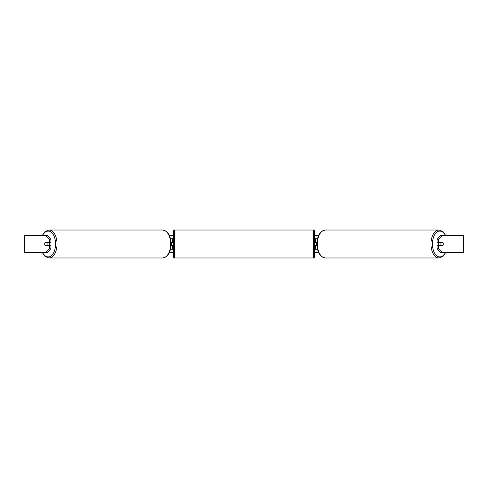<?xml version="1.0" encoding="UTF-8"?>
<svg xmlns="http://www.w3.org/2000/svg" width="488" height="488" viewBox="0 0 488 488"><rect width="100%" height="100%" fill="white"/><g stroke="black" fill="none" stroke-linecap="round" stroke-linejoin="round"><path stroke-width="0.73" d="M172.551 242.53L171.032 242.316M172.551 242.316L172.551 238.748L170.489 238.748M170.489 249.252L172.551 249.252L172.551 245.47M171.501 245.684L171.501 242.316M171.032 245.684L172.551 245.684M317.511 238.748L315.449 238.748L315.449 242.316L316.968 242.316M317.511 249.252L315.449 249.252L315.449 245.47M316.498 245.684L315.236 245.47L315.236 246.098L314.4 246.098L314.4 256.926A1.049 1.049 0 0 1 313.345 257.975L174.655 257.975A1.049 1.049 0 0 1 173.6 256.926L173.6 231.074A1.049 1.049 0 0 1 174.655 230.025L174.655 257.975M316.498 245.47L316.498 242.316M316.968 245.684L315.449 245.684M439.121 245.684A2.098 1.208 -90 0 1 438.639 244A2.098 1.208 -90 0 1 439.121 242.316M440.871 244A2.098 1.208 -90 0 1 441.219 242.53L442.939 242.53A2.098 1.208 -90 0 1 443.287 244A2.098 1.208 -90 0 1 442.939 245.47L441.219 245.47A2.098 1.208 -90 0 1 440.871 244M439.804 242.316A2.098 1.208 -90 0 0 439.67 242.53L441.219 242.53M439.804 245.684A2.098 1.208 -90 0 1 439.67 245.47L441.219 245.47M50.917 239.236L50.917 242.316L45.195 242.316A2.098 1.208 -90 0 0 44.713 244A2.098 1.208 -90 0 0 45.195 245.684L50.917 245.684L50.917 248.764L47.299 252.406L24.4 252.406L24.4 235.594L47.299 235.594L50.917 239.236L49.538 239.236L45.921 235.594M169.421 235.594L173.6 235.594M314.4 235.594L318.579 235.594M169.421 252.406L173.6 252.406M314.4 252.406L318.579 252.406M442.079 252.406L463.6 252.406L463.6 235.594L442.079 235.594L438.462 239.236L437.083 239.236L437.083 242.316L442.805 242.316A2.098 1.208 -90 0 1 442.805 245.684L438.462 245.684L438.462 248.764L442.079 252.406L440.701 252.406L437.083 248.764L437.083 245.684L438.462 245.684M438.462 242.316L438.462 239.236M437.083 248.764L438.462 248.764M437.083 239.236L440.701 235.594L442.079 235.594M49.538 242.316L49.538 239.236M45.921 252.406L49.538 248.764L49.538 245.684M49.538 248.764L50.917 248.764M48.879 245.684A2.098 1.208 -90 0 0 49.361 244A2.098 1.208 -90 0 0 48.879 242.316M46.781 245.47A2.098 1.208 -90 0 0 47.129 244A2.098 1.208 -90 0 0 46.781 242.53L45.061 242.53A2.098 1.208 -90 0 0 44.713 244A2.098 1.208 -90 0 0 45.061 245.47L48.33 245.47A2.098 1.208 -90 0 1 48.196 245.684M46.781 242.53L48.33 242.53A2.098 1.208 -90 0 0 48.196 242.316M313.345 257.975L313.345 230.025A1.049 1.049 0 0 1 314.4 231.074L314.4 256.926M313.345 230.025L174.655 230.025M173.6 241.902L172.764 241.902L172.764 242.53L171.501 242.53M171.501 245.47L172.764 245.47L172.764 246.098L173.6 246.098M316.498 242.53L315.236 242.53L315.236 241.902L314.4 241.902L314.4 231.074M438.98 257.975L325.368 257.975A13.975 8.015 -90 0 1 317.353 244A13.975 8.015 -90 0 1 325.368 230.025L438.98 230.025A13.975 8.015 90 0 0 430.965 244A13.975 8.015 90 0 0 438.98 257.975L442.872 256.45L445.77 252.406M445.471 252.406A12.926 7.412 -90 0 1 437.272 256.121A12.926 7.412 -90 0 1 432.429 244A12.926 7.412 -90 0 1 437.272 231.879A12.926 7.412 -90 0 1 445.471 235.594M463.069 252.406L463.069 235.594M24.931 252.406L24.931 235.594M162.632 230.025C167.933 231.013 170.757 235.674 171.093 244C170.757 252.326 167.933 256.987 162.632 257.975A13.975 8.015 -90 0 0 170.648 244A13.975 8.015 -90 0 0 162.632 230.025L49.02 230.025A13.975 8.015 90 0 1 57.035 244A13.975 8.015 90 0 1 49.02 257.975L45.128 256.45L42.23 252.406M42.529 252.406A12.926 7.412 -90 0 0 50.728 256.121A12.926 7.412 -90 0 0 55.571 244A12.926 7.412 -90 0 0 50.728 231.879A12.926 7.412 -90 0 0 42.529 235.594M438.98 230.025L442.872 231.55L445.77 235.594M325.368 230.025C320.067 231.013 317.243 235.674 316.907 244C317.243 252.326 320.067 256.987 325.368 257.975M162.632 257.975L49.02 257.975M49.02 230.025L45.128 231.55L42.23 235.594"/></g></svg>
